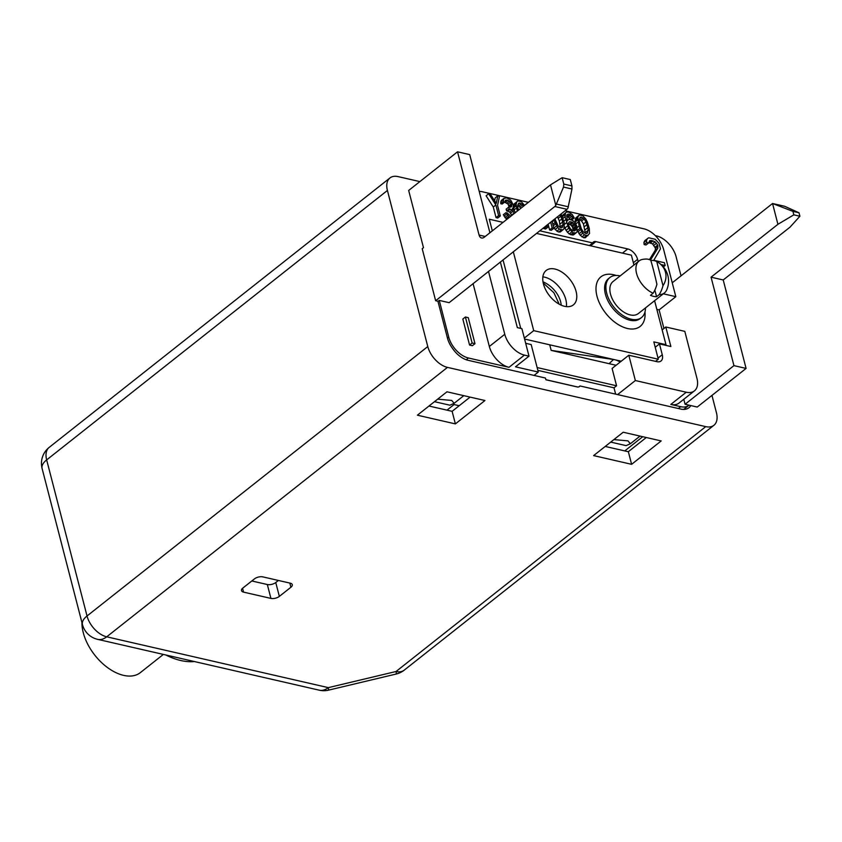 <?xml version="1.0" encoding="UTF-8"?>
<svg xmlns="http://www.w3.org/2000/svg" width="842" height="842" viewBox="0 0 842 842"><rect width="100%" height="100%" fill="white"/><g stroke="black" fill="none" stroke-linecap="round" stroke-linejoin="round"><path stroke-width="1.26" d="M548.121 224.204L549.594 229.919L551.299 230.308L553.878 228.277L552.026 221.12M517.809 205.238L520.903 208.258M557.478 216.794L559.32 220.909L560.34 227.582M568.413 223.825L570.487 224.719L572.371 226.814L573.402 230.676M579.338 219.352L581.59 221.014L583.422 223.93L585.411 233.329M694.418 390.877L678.989 403.086A20.408 12.146 -128.3 0 1 670.821 404.423L686.251 392.225A20.408 12.146 51.7 0 0 694.418 390.877A20.408 12.146 51.7 0 0 696.955 378.363L684.809 331.359L665.812 327.001L662.149 329.896M686.251 392.225L635.352 380.542L628.806 355.229L612.092 368.438L616.576 385.783L614.007 387.815L537.849 370.354M658.012 358.103L662.265 354.745A10.199 6.073 -128.3 0 1 661.002 361.007A10.199 6.073 -128.3 0 1 656.918 361.671L628.806 355.229M662.265 354.745L659.465 343.904L670.863 346.515L665.812 327.001M663.928 328.496L659.118 309.888L675.831 296.679L663.317 293.805M638.194 261.651L637.594 259.357L633.342 262.715M589.432 245.538L592.715 242.938A6.126 3.642 -128.3 0 1 593.399 242.022A6.126 3.642 -128.3 0 1 595.852 241.622L627.764 248.937A10.199 6.073 -128.3 0 1 637.594 259.357M592.715 242.938L539.775 230.803M503.042 222.372L489.307 219.225L492.317 230.866M500.358 261.967L517.335 327.622L521.893 328.664L529.008 356.155L524.44 355.103L509.01 367.312L468.447 358.008A20.408 12.146 51.7 0 1 448.765 337.179L439.261 300.405L437.977 301.425L447.481 338.189A20.408 12.146 51.7 0 0 452.543 348.43A20.408 12.146 -128.3 0 0 468.057 360.292L545.469 378.037L545.921 379.774L577.065 386.92A6.126 3.642 -128.3 0 0 579.517 386.52A6.126 3.642 -128.3 0 0 580.012 385.962L680.768 409.075A20.408 12.146 -128.3 0 0 688.935 407.738A20.408 12.146 -128.3 0 0 690.787 405.57M488.486 271.345L504.768 334.285A20.408 12.146 51.7 0 0 524.44 355.103M528.397 202.333L482.192 191.734A20.408 12.146 51.7 0 0 479.214 191.387M565.129 210.753L644.004 228.845A20.408 12.146 51.7 0 1 663.675 249.674L675.831 296.679M663.38 266.903L665.148 265.504L664.433 262.736L653.802 260.294L660.475 248.811L659.044 243.275L655.15 239.254L648.687 237.77L644.888 240.57L643.941 242.433L644.13 244.559L646.035 244.99L648.603 242.959L649.782 240.623L651.54 240.507L655.108 241.843L657.718 245.054L657.823 248.201L650.761 259.599L651.003 260.536M648.687 242.559L652.529 243.885L655.434 248.19L655.244 250.232L649.435 259.61M497.79 195.839L496.254 203.396L490.381 194.134L488.665 193.744L486.097 195.776L493.286 207.006L496.043 217.636L497.748 218.025L500.316 215.994L497.569 205.364L499.495 196.228L497.79 195.839L495.212 197.87L494.622 200.817M515.42 212.594L514.041 209.974L512.389 208.763L513.178 207.7L513.231 204.795L510.662 200.038L506.621 197.859L503.821 198.47L501.253 200.501L500.748 203.722L502.169 204.048L504.747 202.017L505.589 200.122L509.578 201.038L511.81 204.469L511.357 206.858L508.736 207.1L509.2 208.869L512.157 209.963L514.388 213.405M504.621 202.112L508.094 204.153L509.189 207.195M508.736 207.1L506.168 209.132L506.621 210.9L509.589 211.995L511.82 215.436M510.757 216.278L507.316 213.015L505.895 212.689L503.327 214.721L506.821 219.394M524.534 205.385L521.261 201.638L517.841 200.849L513.673 205.016L513.883 209.869M543.669 227.719L543.9 228.614L545.605 229.003L548.174 226.972L547.574 224.635M553.689 227.582L556.888 231.171L558.709 232.013L560.309 231.96L563.961 228.929L564.235 222.741L561.098 213.942M566.561 216.32L568.255 217.12L570.16 219.52M566.55 212.026L565.477 213.026L565.077 216.689L568.624 228.329L573.244 232.718L575.981 232.929L577.065 231.929L576.886 226.056L574.539 222.193L572.771 220.53L569.813 219.436L568.497 219.552L567.245 220.93L566.782 214.994L568.15 214.057L569.866 214.447L572.823 217.625L574.255 217.962L572.307 214.594L569.003 212.173L566.55 212.026L562.898 215.057L562.509 216.899M564.529 226.898L566.056 230.361L569.139 233.981L573.413 234.971L575.981 232.929M577.402 230.592L580.191 235.276L583.78 237.76L585.369 237.707L589.537 233.539L589.305 228.487L587.411 222.225L585.758 218.931L582.79 215.752L579.37 214.963L577.78 217.099L579.043 226.14L582.759 233.234L584.527 234.897L587.948 235.676M579.37 214.963L575.717 218.004L575.307 223.162M655.244 250.232L657.823 248.201M655.434 248.19L658.002 246.159M655.15 247.085L657.718 245.054M653.96 245.254L656.528 243.212M652.529 243.885L655.108 241.843M650.487 242.896L653.066 240.854M648.971 242.538L651.54 240.507M644.13 244.559L646.709 242.528L648.603 242.959M643.941 242.433L646.509 240.402L646.709 242.528M647.456 238.528L646.509 240.402M661.107 264.567L665.148 265.504M496.043 217.636L498.611 215.605L500.316 215.994M493.286 207.006L495.864 204.974L498.611 215.605M488.665 193.744L495.864 204.974M505.895 212.689L509.389 217.352M503.821 198.47L503.316 201.691L504.747 202.017M517.841 200.849L516.756 201.859L516.135 204.627L517.283 211.121M518.388 210.237L517.62 206.216L518.704 203.132L521.545 203.785L523.482 206.216M546.237 225.688L546.469 226.582L548.174 226.972M550.689 222.172L552.163 227.887L553.878 228.277M553.804 219.709L557.688 227.487L559.456 229.14L562.877 229.929M560.056 214.763L561.888 218.867L563.098 224.561L562.014 227.645L560.709 227.761L558.088 225.909L554.91 218.825M574.939 224.782L575.917 227.498L575.749 229.961L574.381 230.897L572.392 230.445L570.339 228.719L568.792 225.867L568.392 223.277L569.36 221.835L572.097 222.046L574.939 224.782L572.371 226.814M579.559 222.919L579.149 220.33L580.233 217.247L581.538 217.131L584.159 218.983L585.99 221.899L587.758 227.719L588.169 230.308L587.084 233.402L585.779 233.518L583.159 231.666L581.327 228.74L579.559 222.919M505.947 218.657L508.526 216.626M504.863 217.583L507.442 215.541M503.958 216.12L506.526 214.089M511.694 214.984L514.273 212.942M510.673 213.079L513.241 211.047M509.589 211.995L512.157 209.963M507.758 211.163L510.336 209.132M506.621 210.9L509.2 208.869M510.294 207.216L511.694 206.111M509.242 206.5L511.81 204.469M509.01 205.616L511.578 203.585M508.094 204.153L510.662 202.122M507.01 203.08L509.578 201.038M505.474 202.301L508.042 200.27M504.811 201.67L506.905 200.007M500.748 203.722L503.316 201.691M500.569 202.017L503.148 199.986M514.03 209.974L516.483 208.037M513.62 207.921L516.199 205.89M513.567 206.658L516.135 204.627M513.673 205.016L516.251 202.985M514.188 203.89L516.756 201.859M520.061 206.9L522.629 204.869M518.977 205.816L521.545 203.785M517.914 204.669L520.009 203.017M543.9 228.614L546.469 226.582M549.594 229.919L552.163 227.887M552.194 221.793L553.973 220.394M558.709 232.013L561.277 229.982M556.888 231.171L559.456 229.14M555.12 229.519L557.688 227.487M553.92 227.993L556.488 225.961M553.236 225.824L555.467 224.056M552.836 224.246L554.836 222.667M561.74 227.677L562.645 226.961M560.53 226.593L563.098 224.561M560.119 224.004L562.698 221.972M559.32 220.909L561.888 218.867M558.351 218.183L560.919 216.152M572.097 235.086L574.676 233.045M570.676 234.76L573.244 232.718M569.139 233.981L571.707 231.95M567.371 232.329L569.939 230.298M566.056 230.361L568.624 228.329M564.908 228.014L567.487 225.982M564.445 224.361L566.403 222.825M563.814 221.13L565.592 219.72M563.035 218.31L565.077 216.689M562.509 216.636L565.077 214.605M562.898 215.057L565.477 213.026M571.686 219.983L574.255 217.962M570.381 219.573L572.823 217.625M569.339 218.204L571.918 216.173M568.255 217.12L570.834 215.089M567.287 216.489L569.866 214.447M566.75 215.163L568.15 214.057M567.161 220.615L568.497 219.552M573.002 228.203L575.57 226.172M571.571 225.793L574.149 223.761M570.487 224.719L573.065 222.688M569.518 224.077L572.097 222.046M568.634 222.751L570.097 221.583M574.697 230.792L575.749 229.961M573.528 230.708L575.97 228.761M573.349 229.54L575.917 227.498M575.823 223.888L578.012 222.151M577.265 227.55L579.043 226.14M575.16 222.035L577.728 220.004M575.097 220.772L577.665 218.741M575.212 219.13L577.78 217.099M575.717 218.004L578.296 215.973M583.78 237.76L586.348 235.728M581.959 236.928L584.527 234.897M580.191 235.276L582.759 233.234M578.991 233.75L581.559 231.718M577.959 231.845L580.527 229.813M577.454 230.35L579.906 228.414M586.811 233.423L587.716 232.708M585.59 232.35L588.169 230.308M585.19 229.75L587.758 227.719M584.39 226.656L586.958 224.625M583.422 223.93L585.99 221.899M581.59 221.014L584.159 218.983M580.506 219.93L583.074 217.899M579.443 218.783L581.538 217.131M777.924 224.309L711.058 277.176L733.94 365.628L746.086 368.417L723.215 279.965L790.08 227.098L799.9 216.236L793.827 214.836L777.924 224.309L772.546 203.501L672.242 282.796M733.94 365.628L685.072 404.265L683.788 399.287M419.874 181.598L398.119 176.62A20.408 12.146 51.7 0 0 389.951 177.957A20.408 12.146 51.7 0 0 387.415 190.471L427.778 346.557A20.408 12.146 51.7 0 0 447.46 367.386L705.743 426.631A20.408 12.146 51.7 0 0 713.911 425.294A20.408 12.146 51.7 0 0 716.447 412.769L711.964 395.403M655.287 235.602L656.402 235.855A20.408 12.146 51.7 0 1 676.084 256.684L681.041 275.85M438.135 301.299L435.651 300.731L422.2 248.695L423.484 247.685L408.675 190.45L457.543 151.813L479.077 235.065A6.126 3.947 102.9 0 0 481.561 237.981A6.126 3.947 102.9 0 0 484.276 237.212L550.5 184.861L562.151 177.694L563.793 184.061L571.939 185.924L571.971 189.008L567.95 208.142A4.084 2.631 102.9 0 1 566.971 209.3L449.133 302.678L439.261 300.405M656.844 309.372L659.118 309.888M537.133 367.565L616.576 385.783M559.214 304.204L553.91 292.763L543.216 282.996M616.091 365.281L551.173 350.388L549.731 344.81M389.951 177.957L49.194 447.376A20.408 12.146 51.7 0 0 46.657 459.9L387.415 190.471M447.46 367.386L106.702 636.815A20.408 12.146 -128.3 0 1 87.031 615.986A20.408 9.767 165.5 0 0 82.463 624.575A20.408 20.408 0 0 0 97.661 639.352L319.265 690.187A20.408 20.408 0 0 0 328.548 690.145L396.277 674.01A20.408 20.408 0 0 0 404.202 670.169L713.911 425.294M593.631 455.606L623.206 432.23L661.191 440.934L631.616 464.321L593.631 455.606M446.965 391.804L484.95 400.518L455.375 423.894L417.39 415.19L446.965 391.804M290.911 587.253A6.126 2.926 -14.5 0 0 292.279 584.674A6.126 2.926 -14.5 0 0 290.216 583.159L262.862 576.886A6.126 2.926 -14.5 0 0 254.452 578.886L242.875 588.032A6.126 2.926 -14.5 0 0 241.507 590.61A6.126 2.926 -14.5 0 0 243.58 592.137L270.924 598.409A6.126 2.926 -14.5 0 0 279.344 596.399L290.911 587.253L289.827 583.064M446.986 410.149L454.07 404.549L459.206 405.728M529.008 356.155L515.504 366.828L538.291 372.059L534.038 375.416M545.9 379.7L577.812 387.025M635.352 380.542L617.596 394.582M678.368 408.528L680.694 406.686L670.821 404.423M434.483 401.676L449.881 405.202L454.143 403.307L451.712 400.434L437.64 399.171M610.724 442.103L626.122 445.628L630.384 443.734L627.953 440.861L613.881 439.598M680.694 406.686A20.408 12.146 51.7 0 0 688.861 405.349A20.408 12.146 51.7 0 0 689.072 405.181L685.072 404.265M746.086 368.417L697.229 407.054L689.072 405.181M723.215 279.965L711.058 277.176M793.827 214.836L792.922 211.374L772.546 203.501L784.702 206.29L799.005 212.763L799.9 216.236M799.005 212.763L792.922 211.374M435.651 300.731L554.815 206.511A4.084 2.631 -77.1 0 0 555.804 205.353L550.5 184.861M457.543 151.813L469.699 154.602L489.907 232.76M473.057 283.543L489.339 346.483A20.408 12.146 -128.3 0 0 509.01 367.312M465.405 316.992L462.837 319.034L469.562 345.041L472.415 345.694L474.983 343.662L468.257 317.644L465.405 316.992L472.13 343.01L474.983 343.662M469.562 345.041L472.13 343.01M555.804 205.353L563.519 187.071L563.793 184.061M571.939 185.924L570.287 179.556L562.151 177.694M538.291 372.059L531.186 344.567L525.682 343.304M615.639 394.14L614.007 387.815M659.465 343.904L655.213 347.262M470.099 397.108L452.122 411.328L428.988 406.023M452.122 411.328L455.375 423.894M631.616 464.321L628.342 451.691A20.408 12.146 51.7 0 1 627.143 451.47L605.23 446.439M578.864 386.878L580.012 385.962M628.342 451.691L646.277 437.514M319.265 690.187A20.408 13.167 102.9 0 0 328.306 687.64L106.702 636.815A20.408 13.167 102.9 0 1 97.661 639.352M396.277 674.01A20.408 0.716 76.6 0 0 396.035 671.506L328.306 687.64A20.408 0.716 76.6 0 1 328.548 690.145M705.743 426.631L396.035 671.506A20.408 12.146 51.7 0 0 404.202 670.169M194.418 661.549A71.412 42.521 -128.3 0 1 165.832 654.992M81.937 622.533A41.826 24.902 51.7 0 0 83.263 632.668A41.826 24.902 -128.3 0 0 108.618 668.359A41.826 24.902 -128.3 0 0 140.351 672.621L163.359 654.423M251.811 580.969L267.335 584.527A6.126 2.926 165.5 0 0 275.755 582.527L278.386 580.443M620.144 362.071A28.565 13.672 165.5 0 0 615.028 359.808A12.241 5.862 165.5 0 0 613.565 359.502L551.173 350.388M542.995 281.838A21.934 14.472 -133.1 0 1 561.214 305.193M642.583 259.399A20.408 12.146 51.7 0 0 639.11 260.925A20.408 12.146 51.7 0 0 636.563 273.45A20.408 12.146 -128.3 0 0 653.118 293.227A21.65 13.977 -77.1 0 0 656.918 284.249A20.24 0.716 76.6 0 0 650.687 260.189A21.65 13.977 -77.1 0 0 646.088 259.052A22.039 22.039 0 0 0 642.583 259.399M639.11 260.925L613.029 281.544A20.408 12.146 51.7 0 0 610.492 294.068A20.408 12.146 51.7 0 0 622.859 311.477A20.408 12.146 51.7 0 0 638.341 313.561L664.412 292.942A20.408 12.146 -128.3 0 1 659.191 294.626L656.56 296.71A20.408 12.146 51.7 0 1 650.487 295.31L653.118 293.227M650.824 260.567A21.65 13.977 102.9 0 1 656.497 261.441A22.039 22.039 0 0 1 666.706 289.911A20.408 12.146 -128.3 0 1 664.412 292.942M520.745 328.401L503.021 259.862M524.577 339.042L621.228 361.218M566.392 306.625A21.934 13.062 51.7 0 0 544.658 277.165A21.934 13.062 51.7 0 0 542.858 276.871M554.941 269.04A21.934 13.062 51.7 0 0 546.163 270.471A21.934 13.062 51.7 0 0 545.774 289.974A21.934 13.062 51.7 0 0 564.593 306.32A21.934 13.062 51.7 0 0 573.37 304.888A21.934 13.062 51.7 0 0 573.76 285.385A21.934 13.062 51.7 0 0 554.941 269.04M536.491 233.402L631.395 255.168L633.942 265.009M524.324 338.074L533.723 330.653L658.307 359.229L653.824 341.884L665.969 344.673L654.602 300.699M533.723 330.653L513.304 251.726M645.488 307.909A25.502 15.188 -128.3 0 1 641.499 317.56A25.502 15.188 -128.3 0 1 622.154 314.961A25.502 15.188 -128.3 0 1 606.693 293.195A25.502 15.188 51.7 0 1 609.861 277.544A25.502 15.188 51.7 0 1 620.175 275.892M665.969 344.673L665.264 345.231M658.307 359.229L655.592 361.365M656.497 261.441A21.65 13.977 102.9 0 1 656.771 261.578L662.991 285.648A20.24 17.756 -9.7 0 0 656.771 261.578M662.991 285.648A21.65 13.977 102.9 0 1 659.191 294.626M654.844 290.069L656.56 296.71M427.778 346.557L87.031 615.986L46.657 459.9A20.408 9.767 -14.5 0 0 42.1 468.489L82.463 624.575M624.753 450.923L642.73 436.703M466.236 359.755L468.447 358.008M447.481 338.189L448.765 337.179M566.971 209.3L554.815 206.511M504.768 334.285L489.339 346.483M568.371 206.806L556.53 204.09M485.213 236.476L479.077 235.065M563.519 187.071L571.971 189.008M627.764 248.937L622.47 253.116M590.568 245.801L595.852 241.622M279.344 596.399L275.755 582.527M270.924 598.409L267.335 584.527M243.58 592.137L242.58 588.284M609.103 363.681L613.555 359.45M616.07 275.45A31.628 18.829 51.7 0 0 596.989 296.216A31.628 18.829 51.7 0 0 625.227 327.864A31.628 18.829 51.7 0 0 644.983 312.003M609.861 277.544L608.577 278.565A25.502 15.188 51.7 0 0 605.409 294.216A25.502 15.188 -128.3 0 0 620.87 315.971A25.502 15.188 -128.3 0 0 640.215 318.571L641.499 317.56M640.046 436.093L630.384 443.734M463.805 395.666L454.143 403.307M683.715 409.423L688.861 405.349M49.194 447.376A20.408 20.408 0 0 0 42.1 468.489"/></g></svg>
